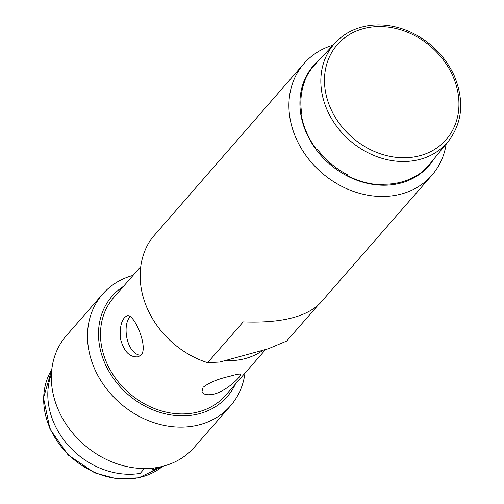<?xml version="1.0" encoding="UTF-8"?>
<svg xmlns="http://www.w3.org/2000/svg" width="504" height="504" viewBox="0 0 504 504"><rect width="100%" height="100%" fill="white"/><g stroke="black" fill="none" stroke-linecap="round" stroke-linejoin="round"><path stroke-width="0.76" d="M141.24 354.917C148.548 346.815 133.755 312.637 127.008 315.863C121.955 318.326 119.706 325.679 120.254 337.913C123.575 351.32 129.56 357.613 138.209 356.807L141.24 354.917M140.931 355.244C127.014 354.835 121.603 325.3 130.24 316.518M333.024 45.177A84.899 70.636 41.1 0 0 304.013 63.529L151.71 238.342A84.899 70.636 -138.9 0 0 207.591 362.678L219.731 362.061L224.967 360.625A74.29 61.803 41.1 0 0 245.461 358.508A74.29 61.803 41.1 0 0 263.157 350.179L268.393 348.743L286.732 341.025L317.255 306.073M229.969 376.249C236.527 374.296 240.093 373.678 240.666 374.403C241.92 375.606 227.417 390.493 214.471 393.989C207.705 395.489 203.534 394.758 201.959 391.803L203.099 387.299C209.28 382.542 218.232 378.863 229.969 376.249M265.608 349.505L225.597 395.319A74.29 61.803 -138.9 0 1 198.979 411.73A74.29 61.803 -138.9 0 1 116.311 379.336A74.29 61.803 -138.9 0 1 113.69 297.587L140.773 266.572M123.474 286.379A76.413 63.573 41.1 0 0 127.827 394.336A76.413 63.573 41.1 0 0 235.381 384.111M133.081 275.379A84.899 70.636 41.1 0 0 133.012 275.398A84.899 70.636 41.1 0 0 102.596 294.153A84.899 70.636 41.1 0 0 120.078 403.2A84.899 70.636 41.1 0 0 230.492 405.852A84.899 70.636 41.1 0 0 244.988 373.111M230.492 405.852L194.336 447.243A84.899 70.636 -138.9 0 1 163.92 465.998A84.899 70.636 -138.9 0 1 69.445 428.98A84.899 70.636 -138.9 0 1 66.446 335.544L102.596 294.153M140.2 473.382A74.29 61.803 -138.9 0 1 68.481 445.58A74.29 61.803 -138.9 0 1 51.433 374.012A74.29 61.803 41.1 0 0 54.331 423.908A74.29 61.803 41.1 0 0 140.2 473.382L144.446 468.525L140.2 473.382M154.029 467.951L152.132 470.119A74.29 61.803 41.1 0 0 158.243 467.296A74.29 61.803 -138.9 0 1 152.132 470.119L154.029 467.951M319.505 59.705A76.413 63.573 41.1 0 0 329.238 163.712A76.413 63.573 41.1 0 0 433.61 159.358M304.013 63.529A84.899 70.636 41.1 0 0 321.495 172.582A84.899 70.636 41.1 0 0 431.903 175.228A84.899 70.636 41.1 0 0 446.185 144.005M207.591 362.678L243.237 321.873C280.659 323.303 306.281 317.085 320.116 303.232L431.903 175.228M224.967 360.625L263.157 350.179M335.273 42.758A75.046 62.433 41.1 0 0 321.917 92.994A75.046 62.433 41.1 0 0 375.934 156.284A75.046 62.433 41.1 0 0 448.276 141.454C462.571 122.548 464.531 100.573 454.148 75.543C444.774 55.598 429.899 40.963 409.538 31.639C396.635 26.057 383.758 23.959 370.9 25.358C356.473 27.115 344.597 32.917 335.273 42.758L314.937 64.619A75.984 63.214 41.1 0 0 304.542 81.012L304.794 81.144M347.269 174.705L346.979 175.436L347.502 174.825A75.959 63.195 41.1 0 1 317.476 149.442L316.94 150.041A75.984 63.214 41.1 0 1 301.411 115.479L301.953 114.887A75.959 63.195 41.1 0 1 305.077 80.432L304.542 81.012M346.979 175.436A75.984 63.214 41.1 0 0 383.462 184.861L383.972 184.243A75.959 63.195 41.1 0 0 417.123 175.178L416.619 175.789A75.984 63.214 41.1 0 0 429.358 164.55L448.276 141.454M394.084 184.489A67.215 55.919 41.1 0 0 394.355 183.506M300.863 101.858A67.215 55.919 41.1 0 0 299.924 102.249M452.598 75.518A72.217 60.077 -138.9 0 1 385.969 155.459A72.217 60.077 -138.9 0 1 336.577 45.549A72.217 60.077 -138.9 0 1 452.598 75.518M51.792 369.52L43.502 397.895L50.003 429.143L68.198 455.024L94.676 472.828L116.897 478.8L138.695 477.786L162.647 466.332A74.29 61.803 -138.9 0 1 50.198 428.639A74.29 61.803 -138.9 0 1 51.792 369.545"/></g></svg>
